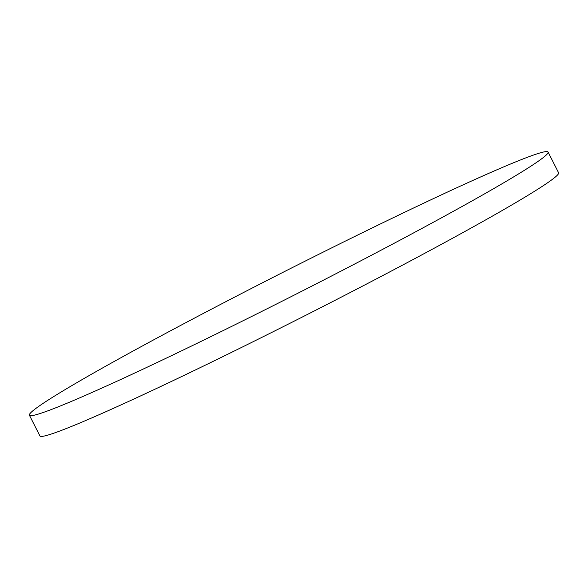 <?xml version="1.0" encoding="UTF-8"?>
<svg xmlns="http://www.w3.org/2000/svg" width="588" height="588" viewBox="0 0 588 588"><rect width="100%" height="100%" fill="white"/><g stroke="black" fill="none" stroke-linecap="round" stroke-linejoin="round"><path stroke-width="0.88" d="M319.6 253.898A290.81 12.686 -26.9 0 0 29.4 415.209A290.81 12.686 -26.9 0 0 257.882 313.375A290.81 12.686 -26.9 0 0 548.082 152.064A290.81 12.686 -26.9 0 0 319.6 253.898M29.4 415.209L39.918 435.936A290.81 12.686 -26.9 0 0 268.4 334.102A290.81 12.686 -26.9 0 0 558.6 172.791L548.082 152.064"/></g></svg>
